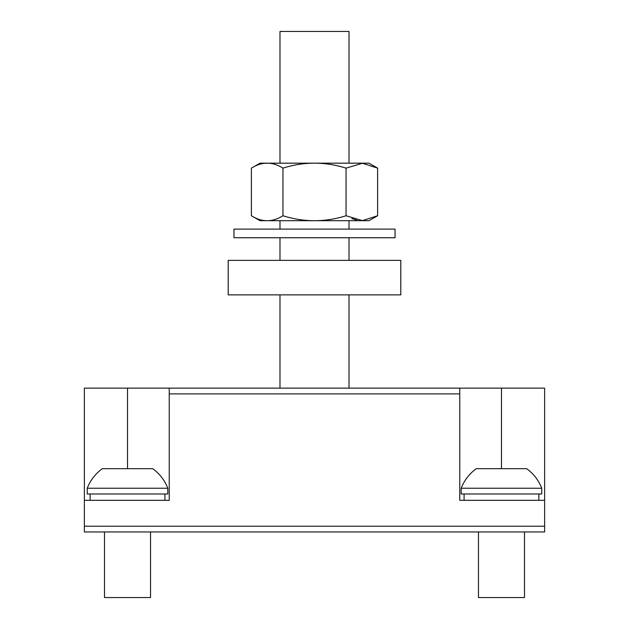 <?xml version="1.0" encoding="UTF-8"?>
<svg xmlns="http://www.w3.org/2000/svg" width="629" height="629" viewBox="0 0 629 629"><rect width="100%" height="100%" fill="white"/><g stroke="black" fill="none" stroke-linecap="round" stroke-linejoin="round"><path stroke-width="0.94" d="M127.522 468.676L127.522 388.132L169.232 388.132L169.232 500.322L84.372 500.322L84.372 531.961L104.508 531.961L104.508 597.55L150.535 597.55L150.535 531.961L285.432 531.961L84.372 531.961L544.628 531.961L525.93 531.961L544.628 531.961L525.93 531.961L544.628 531.961L525.93 531.961L544.628 531.961L544.628 388.132L459.768 388.132L459.768 500.322L544.628 500.322M343.568 531.961L478.465 531.961L478.465 597.55L524.492 597.55L524.492 531.961L525.93 531.961L285.432 531.961M356.934 220.126L351.886 218.601M346.052 215.747L362.477 220.622L377.612 215.747L377.612 168.132L362.477 163.265L346.052 168.132L346.052 215.747C325.02 222.359 303.98 222.359 282.948 215.747L282.948 168.132C303.98 161.519 325.02 161.519 346.052 168.132M266.358 163.265L265.595 163.304M127.522 388.132L84.372 388.132L84.372 500.322M169.232 388.132L459.768 388.132M279.984 163.178L279.984 31.45L349.016 31.45L349.016 163.178M282.948 215.747C272.428 222.359 261.908 222.359 251.388 215.747L259.981 220.708L369.019 220.708L377.612 215.747M251.388 215.747L251.388 168.132L259.981 163.178L369.019 163.178L377.612 168.132M266.979 163.257L265.524 163.312M251.388 168.132C261.908 161.519 272.428 161.519 282.948 168.132M87.25 488.238L167.794 488.238A43.149 43.149 0 0 0 152.682 468.676L102.362 468.676A43.149 43.149 0 0 0 87.25 488.238L87.25 493.993L167.794 493.993L167.794 488.238M461.206 488.238L541.75 488.238A43.149 43.149 0 0 0 526.638 468.676L476.318 468.676A43.149 43.149 0 0 0 461.206 488.238L461.206 493.993L541.75 493.993L541.75 488.238M400.799 260.359L228.201 260.359L228.201 294.875L400.799 294.875L400.799 260.359M233.957 229.105L395.043 229.105L395.043 237.738L233.957 237.738L233.957 229.105M169.232 393.888L459.768 393.888M84.372 526.214L544.628 526.214M501.478 388.132L501.478 468.676M349.016 388.132L349.016 294.875M349.016 260.359L349.016 237.738M349.016 229.105L349.016 220.708M279.984 388.132L279.984 294.875M279.984 260.359L279.984 237.738M279.984 229.105L279.984 220.708M164.916 500.322L164.916 493.993M90.128 500.322L90.128 493.993M538.872 500.322L538.872 493.993M464.084 500.322L464.084 493.993"/></g></svg>
